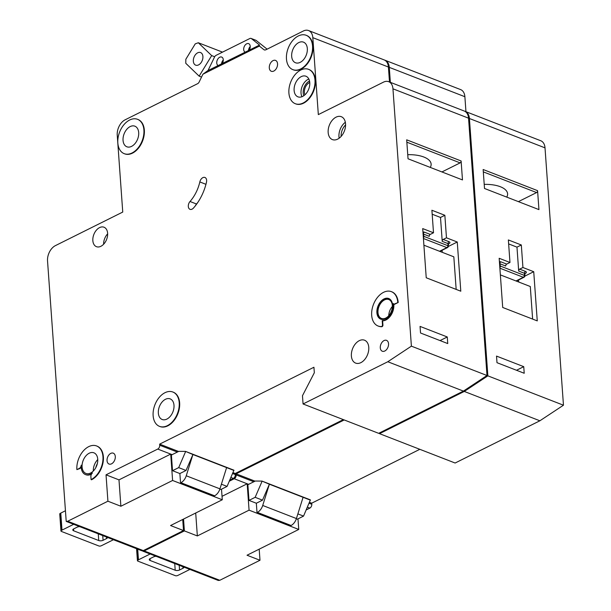 <?xml version="1.0" encoding="UTF-8"?>
<svg xmlns="http://www.w3.org/2000/svg" width="611" height="611" viewBox="0 0 611 611"><rect width="100%" height="100%" fill="white"/><g stroke="black" fill="none" stroke-linecap="round" stroke-linejoin="round"><path stroke-width="0.92" d="M150.146 553.994L138.46 559.813A6.141 2.711 175.9 0 0 137.681 560.279A1.535 0.68 175.9 0 0 137.429 560.692A1.535 0.68 175.9 0 0 137.872 561.127L175.326 575.669A1.535 0.68 175.9 0 0 177.251 575.646A6.141 2.711 175.9 0 0 178.206 575.249L189.891 569.429M156.126 556.316A3.07 1.352 175.9 0 0 153.644 556.842L150.169 558.576A3.07 1.352 175.9 0 0 149.267 559.638A3.07 1.352 175.9 0 0 150.153 560.501L175.212 570.231A3.07 1.352 175.9 0 0 179.542 569.987L183.025 568.253A3.07 1.352 175.9 0 0 183.926 567.191A3.07 1.352 175.9 0 0 183.911 567.107M389.344 79.942A18.422 12.083 -68.8 0 0 389.436 75.817A18.422 12.083 -68.8 0 0 388.779 72.075M506.733 197.109A25.173 11.113 175.9 0 0 507.596 193.794A25.173 11.113 175.9 0 0 484.218 184.385M384.594 60.092A12.281 8.058 111.2 0 1 385.037 60.245L460.633 89.603A12.281 8.058 111.2 0 1 464.879 96.714L465.956 111.691M465.17 111.385L540.766 140.744A12.281 8.058 111.2 0 1 545.012 147.862L469.416 118.503A12.281 8.058 -68.8 0 0 465.17 111.385A12.281 8.058 -68.8 0 0 464.727 111.24M539.88 420.788L464.276 391.437L379.523 433.665L455.126 463.023L539.88 420.788L563.464 405.208L545.012 147.862M419.818 449.314L311.709 503.181L311.793 504.281A3.07 2.016 111.2 0 1 309.815 508.108L307.394 507.168M306.218 509.902L309.815 508.108M259.194 549.167L259.988 560.264L247.027 555.231L298.748 529.454L249.067 510.162L197.345 535.939L195.703 513.011M219.777 580.297L144.173 550.939L142.676 551.091L218.28 580.45L219.777 580.297L259.988 560.264M142.676 551.091L142.646 550.671M144.173 550.939L184.385 530.906L183.537 519.067M229.331 481.185L234.212 478.749A3.07 2.016 111.2 0 0 236.19 474.923L236.113 473.823L344.214 419.956M379.523 433.665L379.477 432.924M464.276 391.437L487.861 375.849L469.416 118.503M385.037 60.245A12.281 8.058 111.2 0 1 389.283 67.363L390.353 82.332M310.419 500.157L269.382 484.218L262.501 500.165L256.337 503.235L248.99 500.386L247.867 484.722L255.261 481.04L262.02 481.094L310.403 499.882L303.545 516.104L297.381 519.174L296.343 518.77M303.079 497.301L296.411 518.556A9.211 6.041 111.2 0 1 291.065 525.491L257.01 512.583L256.337 503.235M248.624 484.347L247.172 483.782L249.067 510.162M297.985 518.869L298.748 529.454M184.385 530.906L197.345 535.939M537.581 190.655L538.94 209.611L484.508 188.478L483.148 169.514L537.581 190.655A1.535 1.008 111.2 0 1 536.595 192.572L483.316 171.882M496.522 356.098L523.742 366.669L524.215 373.26L496.995 362.69L496.522 356.098M499.172 258.285L502.7 307.47L537.26 320.89L533.731 271.704L522.932 267.511L521.32 244.98L508.36 239.947L509.971 262.478L499.172 258.285M563.464 405.208L487.861 375.849M311.709 503.181L309.487 502.318M255.016 481.163L236.113 473.823M262.02 481.094L269.382 484.218L262.715 505.465A9.211 6.041 111.2 0 1 257.368 512.4L257.01 512.583M262.501 500.165L255.161 497.316L248.99 500.386M262.035 481.369L255.161 497.316M303.545 516.104L297.87 513.897M499.554 263.585L499.897 263.753A1.535 1.008 -68.8 0 1 500.883 261.836L506.71 264.105L509.971 262.478M506.71 264.105A1.535 1.008 -68.8 0 0 505.725 266.022L499.897 263.753L500.386 266.083L524.337 275.385L524.513 273.316L518.686 271.055L516.975 247.142L508.642 243.911M516.975 247.142L521.32 244.98M518.686 271.055A1.535 1.008 111.2 0 1 519.671 269.138L522.932 267.511M524.765 276.172L533.731 271.704M518.716 282.015L518.571 279.968M532.632 319.095L530.295 286.513L500.363 274.889M516.509 370.266L523.742 366.669M518.395 201.638L536.595 192.572M222.03 496.315L247.172 483.782L234.212 478.749M519.671 269.138L525.506 271.399A1.535 1.008 -68.8 0 0 524.513 273.316L524.551 274.034M73.679 524.299L61.994 530.119A6.141 2.711 175.9 0 0 61.215 530.585A1.535 0.68 175.9 0 0 60.963 530.997A1.535 0.68 175.9 0 0 61.406 531.433L98.86 545.974A1.535 0.68 175.9 0 0 100.784 545.951A6.141 2.711 175.9 0 0 101.739 545.554L113.425 539.734M79.659 526.621A3.07 1.352 175.9 0 0 77.177 527.156L73.702 528.882A3.07 1.352 175.9 0 0 72.801 529.943A3.07 1.352 175.9 0 0 73.687 530.806L98.745 540.536A3.07 1.352 175.9 0 0 103.076 540.292L106.558 538.558A3.07 1.352 175.9 0 0 107.46 537.504A3.07 1.352 175.9 0 0 107.444 537.413M60.963 530.997L59.741 513.966A1.535 0.68 -4.1 0 1 59.993 513.553A6.141 2.711 -4.1 0 1 60.779 513.087L65.446 510.758M202.905 56.479A6.752 4.43 111.2 0 1 200.691 63.154A6.752 4.43 111.2 0 1 195.68 65.156A6.752 4.43 111.2 0 1 193.343 61.245A6.752 4.43 111.2 0 1 195.558 54.562A6.752 4.43 111.2 0 1 200.568 52.561A6.752 4.43 111.2 0 1 202.905 56.479M201.546 77.07L199.133 76.138L185.782 63.292L185.836 59.267L195.245 43.862L198.323 42.755L211.681 55.593L214.675 56.762M222.511 52.141L198.323 42.755M222.053 61.856L222.786 62.559M199.133 76.138L211.681 55.593M304.973 94.789A7.828 5.14 111.2 0 1 304.393 92.398A7.828 5.14 111.2 0 1 309.754 82.477M195.398 205.754A4.911 3.223 111.2 0 1 196.505 204.005A30.703 20.14 111.2 0 0 197.72 202.554M190.029 201.493A30.703 20.14 111.2 0 0 199.828 181.933A4.911 3.223 111.2 0 1 204.929 177.473A4.911 3.223 111.2 0 1 206.48 182.177A40.525 26.586 111.2 0 1 193.534 207.992A4.911 3.223 111.2 0 1 189.998 209.321A4.911 3.223 111.2 0 1 188.303 206.472A4.911 3.223 111.2 0 1 190.029 201.493L196.505 204.005M159.723 426.44A18.422 12.083 -68.8 0 0 159.937 426.531A18.422 12.083 -68.8 0 0 173.593 421.071A18.422 12.083 -68.8 0 0 179.642 402.855A18.422 12.083 -68.8 0 0 173.272 392.186A18.422 12.083 -68.8 0 0 173.058 392.102M153.132 415.686A18.422 12.083 111.2 0 1 159.181 397.471A18.422 12.083 111.2 0 1 172.844 392.018A18.422 12.083 111.2 0 1 179.214 402.687A18.422 12.083 111.2 0 1 173.165 420.903A18.422 12.083 111.2 0 1 159.502 426.363A18.422 12.083 111.2 0 1 153.132 415.686M81.194 466.995A3.07 2.016 111.2 0 1 79.697 468.599L76.879 469.622A18.422 12.083 111.2 0 1 82.92 451.407A18.422 12.083 111.2 0 1 96.584 445.954A18.422 12.083 111.2 0 1 102.954 456.631A18.422 12.083 111.2 0 1 91.092 479.612L91.528 479.78A18.422 12.083 -68.8 0 0 103.381 456.791A18.422 12.083 -68.8 0 0 97.012 446.122A18.422 12.083 -68.8 0 0 96.798 446.038M295.495 103.786A18.422 12.083 -68.8 0 0 295.709 103.87A18.422 12.083 -68.8 0 0 309.365 98.417A18.422 12.083 -68.8 0 0 315.413 80.201A18.422 12.083 -68.8 0 0 309.044 69.524A18.422 12.083 -68.8 0 0 308.822 69.448M288.904 93.025A18.422 12.083 111.2 0 1 294.953 74.809A18.422 12.083 111.2 0 1 308.608 69.356A18.422 12.083 111.2 0 1 314.978 80.033A18.422 12.083 111.2 0 1 308.937 98.249A18.422 12.083 111.2 0 1 295.273 103.702A18.422 12.083 111.2 0 1 288.904 93.025M293.051 69.707A18.422 12.083 -68.8 0 0 293.265 69.799A18.422 12.083 -68.8 0 0 306.921 64.338A18.422 12.083 -68.8 0 0 312.969 46.13A18.422 12.083 -68.8 0 0 306.6 35.453A18.422 12.083 -68.8 0 0 306.386 35.369M286.46 58.954A18.422 12.083 111.2 0 1 292.509 40.738A18.422 12.083 111.2 0 1 306.164 35.285A18.422 12.083 111.2 0 1 312.542 45.962A18.422 12.083 111.2 0 1 306.493 64.17A18.422 12.083 111.2 0 1 292.829 69.631A18.422 12.083 111.2 0 1 286.46 58.954M124.423 153.735A18.422 12.083 -68.8 0 0 124.636 153.827A18.422 12.083 -68.8 0 0 138.292 148.366A18.422 12.083 -68.8 0 0 144.341 130.158A18.422 12.083 -68.8 0 0 137.971 119.481A18.422 12.083 -68.8 0 0 137.75 119.397M117.831 142.982A18.422 12.083 111.2 0 1 123.88 124.766A18.422 12.083 111.2 0 1 137.536 119.313A18.422 12.083 111.2 0 1 143.906 129.99A18.422 12.083 111.2 0 1 137.865 148.198A18.422 12.083 111.2 0 1 124.201 153.659A18.422 12.083 111.2 0 1 117.831 142.982M392.545 304.927A11.051 7.248 111.2 0 1 388.917 315.856A11.051 7.248 111.2 0 1 380.722 319.125A11.051 7.248 111.2 0 1 376.895 312.717A11.051 7.248 111.2 0 1 380.523 301.796A11.051 7.248 111.2 0 1 388.726 298.519A11.051 7.248 111.2 0 1 392.545 304.927M388.94 298.611A11.051 7.248 -68.8 0 0 380.852 302.086A11.051 7.248 -68.8 0 0 377.331 312.885A11.051 7.248 -68.8 0 0 380.936 319.202M393.797 304.156A12.281 8.058 111.2 0 1 393.843 304.66A12.281 8.058 111.2 0 1 382.623 320.806L382.196 320.638A12.281 8.058 -68.8 0 0 393.415 304.492A12.281 8.058 -68.8 0 0 393.308 303.507A1.23 0.802 -68.8 0 0 393.721 304.125A1.23 0.802 -68.8 0 0 394.24 304.079L398.189 302.491A18.422 12.083 -68.8 0 0 391.819 291.821A18.422 12.083 -68.8 0 0 391.605 291.737M430.266 167.414A25.173 11.113 175.9 0 0 431.129 164.099A25.173 11.113 175.9 0 0 407.751 154.69M138.689 132.587A11.051 7.248 111.2 0 1 135.062 143.516A11.051 7.248 111.2 0 1 126.867 146.785A11.051 7.248 111.2 0 1 123.048 140.385A11.051 7.248 111.2 0 1 126.676 129.456A11.051 7.248 111.2 0 1 134.871 126.179A11.051 7.248 111.2 0 1 138.689 132.587M307.325 48.559A11.051 7.248 111.2 0 1 303.698 59.488A11.051 7.248 111.2 0 1 295.503 62.757A11.051 7.248 111.2 0 1 291.676 56.357A11.051 7.248 111.2 0 1 295.304 45.428A11.051 7.248 111.2 0 1 303.499 42.151A11.051 7.248 111.2 0 1 307.325 48.559M218.165 65.568A4.605 3.024 111.2 0 1 216.752 62.979A4.605 3.024 111.2 0 1 218.264 58.427A4.605 3.024 111.2 0 1 221.678 57.06A4.605 3.024 111.2 0 1 223.275 59.733A4.605 3.024 111.2 0 1 222.373 63.399M259.331 44.985L259.377 46.077L202.921 74.214L207.679 70.723L259.545 45.069L251.465 38.63A3.07 2.016 111.2 0 0 251.106 38.432A3.07 2.016 111.2 0 0 249.8 38.539L216.065 55.349A3.07 2.016 111.2 0 0 214.53 57.037L208.015 70.555M245.11 52.141A4.605 3.024 111.2 0 1 243.697 49.552A4.605 3.024 111.2 0 1 245.21 45A4.605 3.024 111.2 0 1 248.624 43.633A4.605 3.024 111.2 0 1 250.22 46.306A4.605 3.024 111.2 0 1 249.319 49.972M173.998 405.292A11.051 7.248 111.2 0 1 170.37 416.221A11.051 7.248 111.2 0 1 162.175 419.49A11.051 7.248 111.2 0 1 158.348 413.082A11.051 7.248 111.2 0 1 161.976 402.16A11.051 7.248 111.2 0 1 170.171 398.884A11.051 7.248 111.2 0 1 173.998 405.292M345.543 123.812A12.281 8.058 111.2 0 1 341.518 135.955A12.281 8.058 111.2 0 1 332.407 139.591A12.281 8.058 111.2 0 1 328.16 132.472A12.281 8.058 111.2 0 1 332.193 120.336A12.281 8.058 111.2 0 1 341.297 116.693A12.281 8.058 111.2 0 1 345.543 123.812M107.62 233.265A10.44 6.851 111.2 0 1 104.191 243.59A10.44 6.851 111.2 0 1 96.454 246.676A10.44 6.851 111.2 0 1 92.841 240.627A10.44 6.851 111.2 0 1 96.271 230.309A10.44 6.851 111.2 0 1 104.007 227.216A10.44 6.851 111.2 0 1 107.62 233.265M309.762 82.63A11.051 7.248 111.2 0 1 306.134 93.559A11.051 7.248 111.2 0 1 297.939 96.836A11.051 7.248 111.2 0 1 294.12 90.428A11.051 7.248 111.2 0 1 297.748 79.499A11.051 7.248 111.2 0 1 305.943 76.23A11.051 7.248 111.2 0 1 309.762 82.63M368.769 347.323A12.281 8.058 111.2 0 1 364.736 359.467A12.281 8.058 111.2 0 1 355.633 363.102A12.281 8.058 111.2 0 1 351.386 355.984A12.281 8.058 111.2 0 1 355.419 343.84A12.281 8.058 111.2 0 1 364.523 340.205A12.281 8.058 111.2 0 1 368.769 347.323M392.323 305.416A10.135 6.645 111.2 0 1 389.001 315.436A10.135 6.645 111.2 0 1 381.485 318.438A10.135 6.645 111.2 0 1 377.98 312.565A10.135 6.645 111.2 0 1 381.31 302.544A10.135 6.645 111.2 0 1 388.817 299.543A10.135 6.645 111.2 0 1 392.323 305.416M97.737 459.228A11.051 7.248 111.2 0 1 94.109 470.157A11.051 7.248 111.2 0 1 85.914 473.426A11.051 7.248 111.2 0 1 82.088 467.025A11.051 7.248 111.2 0 1 85.716 456.096A11.051 7.248 111.2 0 1 93.918 452.82A11.051 7.248 111.2 0 1 97.737 459.228M277.547 63.781A5.835 3.826 111.2 0 1 275.637 69.547A5.835 3.826 111.2 0 1 271.307 71.273A5.835 3.826 111.2 0 1 269.291 67.89A5.835 3.826 111.2 0 1 271.208 62.123A5.835 3.826 111.2 0 1 275.53 60.397A5.835 3.826 111.2 0 1 277.547 63.781M107.04 460.663A5.835 3.826 -68.8 0 0 109.056 464.047A5.835 3.826 -68.8 0 0 113.379 462.321A5.835 3.826 -68.8 0 0 115.296 456.554A5.835 3.826 -68.8 0 0 113.279 453.171A5.835 3.826 -68.8 0 0 108.957 454.897A5.835 3.826 -68.8 0 0 107.04 460.663M380.286 347.842A5.835 3.826 -68.8 0 0 382.303 351.226A5.835 3.826 -68.8 0 0 386.626 349.5A5.835 3.826 -68.8 0 0 388.543 343.733A5.835 3.826 -68.8 0 0 386.526 340.35A5.835 3.826 -68.8 0 0 382.203 342.076A5.835 3.826 -68.8 0 0 380.286 347.842M265.655 49.896L303.331 31.008A12.281 8.058 111.2 0 1 308.57 30.55L384.166 59.909A12.281 8.058 111.2 0 1 388.413 67.027L389.49 81.996M388.703 81.691L464.299 111.049A12.281 8.058 111.2 0 1 468.545 118.167L392.949 88.809A12.281 8.058 -68.8 0 0 388.703 81.691A12.281 8.058 -68.8 0 0 383.464 82.149L318.331 114.608L312.817 37.668A12.281 8.058 111.2 0 0 308.57 30.55M463.413 391.101L387.809 361.743L303.064 403.97L378.66 433.329L463.413 391.101L486.998 375.513L468.545 118.167M343.351 419.62L235.243 473.487L235.327 474.587A3.07 2.016 111.2 0 1 233.349 478.413L230.927 477.481M229.751 480.208L233.349 478.413M182.727 519.472L183.521 530.569L170.561 525.536L222.282 499.767L172.6 480.475L120.879 506.244L118.985 479.864L170.706 454.095L172.6 480.475M143.31 550.603L67.706 521.244L66.209 521.397L141.813 550.755L143.31 550.603L183.521 530.569M91.513 474.083A12.281 8.058 111.2 0 1 85.899 474.739A12.281 8.058 111.2 0 1 85.685 474.655M378.27 326.075A18.422 12.083 -68.8 0 0 378.484 326.159A18.422 12.083 -68.8 0 0 381.844 326.702A1.23 0.802 111.2 0 0 382.929 325.09L382.623 320.806M393.958 304.156A1.23 0.802 111.2 0 0 394.148 304.293A1.23 0.802 111.2 0 0 394.675 304.247L398.189 302.491M66.209 521.397L47.536 260.928A12.281 8.058 -68.8 0 1 55.441 245.607L122.75 212.063L117.236 135.123A12.281 8.058 111.2 0 1 125.14 119.802L197.72 83.631A3.07 2.016 111.2 0 0 199.171 81.989L202.921 74.214M67.706 521.244L107.918 501.211L106.031 474.831L157.745 449.062A3.07 2.016 111.2 0 0 159.723 445.228L159.647 444.128L313.932 367.249L314.329 372.741L302.468 395.729L303.064 403.97M387.809 361.743L411.394 346.154L392.949 88.809M265.525 49.85A3.07 2.016 111.2 0 1 264.296 49.919A3.07 2.016 111.2 0 1 263.944 49.72L259.377 46.077M233.952 470.462L192.916 454.523L186.034 470.47L179.871 473.548L172.523 470.691L171.401 455.027L178.794 451.346L185.553 451.399L233.937 470.187L227.078 486.409L220.915 489.48L219.876 489.083M226.612 467.606L219.945 488.861A9.211 6.041 111.2 0 1 214.598 495.796L180.543 482.889L179.871 473.548M172.157 454.653L157.745 449.062M221.518 489.182L222.282 499.767M107.918 501.211L120.879 506.244M461.114 160.96L462.474 179.924L408.041 158.784L406.682 139.827L461.114 160.96A1.535 1.008 111.2 0 1 460.129 162.877L406.85 142.187M420.055 326.404L447.275 336.974L447.748 343.565L420.528 333.003L420.055 326.404M422.705 228.59L426.234 277.776L460.793 291.203L457.265 242.009L446.465 237.816L444.854 215.286L431.893 210.253L433.505 232.783L422.705 228.59M486.998 375.513L411.394 346.154M251.106 38.432L255.864 40.273A3.07 2.016 111.2 0 1 256.215 40.479L267.038 49.094M248.463 50.484A4.605 3.024 111.2 0 1 250.227 46.543M221.518 63.911A4.605 3.024 111.2 0 1 223.282 59.97M235.243 473.487L233.02 472.624M178.549 451.468L159.647 444.128M185.553 451.399L192.916 454.523L186.248 475.77A9.211 6.041 111.2 0 1 180.902 482.713L180.543 482.889M186.034 470.47L178.695 467.621L172.523 470.691M185.568 451.674L178.695 467.621M227.078 486.409L221.403 484.21M382.196 320.638L382.501 324.922A1.23 0.802 -68.8 0 1 381.409 326.534A18.422 12.083 111.2 0 1 378.056 325.999A18.422 12.083 111.2 0 1 373.458 304.446A18.422 12.083 111.2 0 1 391.391 291.653A18.422 12.083 111.2 0 1 397.761 302.323M91.092 479.612L90.879 476.588A3.07 2.016 -68.8 0 1 92.421 473.029A12.281 8.058 -68.8 0 1 85.471 474.571A12.281 8.058 -68.8 0 1 81.24 465.17A3.07 2.016 -68.8 0 1 79.27 468.431L76.879 469.622M423.087 233.898L423.431 234.059A1.535 1.008 -68.8 0 1 424.416 232.149L430.243 234.41L433.505 232.783M430.243 234.41A1.535 1.008 -68.8 0 0 429.258 236.327L423.431 234.059L423.919 236.388L447.871 245.691L448.046 243.621L442.219 241.36L440.508 217.455L432.176 214.217M440.508 217.455L444.854 215.286M442.219 241.36A1.535 1.008 111.2 0 1 443.204 239.443L446.465 237.816M448.298 246.485L457.265 242.009M442.249 252.32L442.104 250.281M456.165 289.4L453.828 256.819L423.897 245.194M440.042 340.579L447.275 336.974M441.929 171.943L460.129 162.877M106.031 474.831L118.985 479.864M443.204 239.443L449.039 241.704A1.535 1.008 -68.8 0 0 448.046 243.621L448.084 244.347M183.025 568.253L182.91 566.718M179.542 569.987L179.206 565.282M150.153 560.501L150.023 558.653M175.212 570.231L174.731 563.541M136.864 548.838L137.681 560.279M138.46 559.813L137.696 549.159M464.879 96.714L389.283 67.363M311.793 504.281L309.097 503.235M253.809 481.766L236.19 474.923M296.411 518.556L262.715 505.465M291.065 525.491L257.368 512.4M500.883 261.836L499.408 261.554M525.086 273.285A1.535 0.939 -116.5 0 1 525.529 273.338C526.697 272.628 526.69 271.987 525.506 271.399M525.529 273.338L524.941 273.338M515.997 280.961L523.352 277.295L499.882 268.183M524.78 276.057A1.535 0.855 -175.1 0 0 524.337 275.385A1.535 1.008 -68.8 0 1 523.352 277.295A1.535 0.939 63.5 0 0 523.933 277.295A1.535 1.535 0 0 0 524.78 276.057L524.986 273.621M499.844 267.649A1.535 1.008 -68.8 0 0 500.386 266.083A1.535 0.474 -12 0 0 499.729 266.083M106.558 538.558L106.444 537.023M103.076 540.292L102.74 535.587M73.687 530.806L73.557 528.958M98.745 540.536L98.264 533.846M59.993 513.553L61.215 530.585M61.994 530.119L60.779 513.087M309.533 81.019A9.516 6.247 -68.8 0 0 303.201 92.994A9.516 6.247 -68.8 0 0 303.82 95.721M301.956 96.729A11.051 7.248 111.2 0 1 301.032 93.109A11.051 7.248 111.2 0 1 308.838 79.018M339.166 138.201A12.281 8.058 111.2 0 1 338.96 136.673A12.281 8.058 111.2 0 1 345.345 122.284M93.307 471.043A11.051 7.248 111.2 0 1 97.76 459.571M388.756 315.719A10.135 6.645 111.2 0 1 392.354 306.455M103.61 244.232A10.44 6.851 111.2 0 1 107.643 233.853M256.215 40.479L251.465 38.63M264.693 50.01L263.944 49.72M388.413 67.027L312.817 37.668M235.327 474.587L232.631 473.54M177.343 452.071L159.723 445.228M219.945 488.861L186.248 475.77M214.598 495.796L180.902 482.713M382.929 325.09L382.501 324.922M394.675 304.247L394.24 304.079M381.844 326.702L381.409 326.534M79.697 468.599L79.27 468.431M199.828 181.933L205.953 184.308M424.416 232.149L422.942 231.859M448.627 243.59A1.535 0.939 -116.5 0 1 449.062 243.644C450.238 242.934 450.223 242.292 449.039 241.704M449.062 243.644L448.527 243.911M439.53 251.266L446.885 247.608L423.415 238.496M345.582 124.919A10.746 7.049 -68.8 0 0 341.121 136.413M97.309 463.734A9.516 6.247 -68.8 0 0 95.79 467.667M448.314 246.363A1.535 0.855 -175.1 0 0 447.871 245.691A1.535 1.008 -68.8 0 1 446.885 247.608A1.535 0.939 63.5 0 0 447.466 247.608A1.535 1.535 0 0 0 448.314 246.363L448.482 243.644M423.377 237.954A1.535 1.008 -68.8 0 0 423.919 236.388A1.535 0.474 -12 0 0 423.263 236.388M137.429 560.692L136.566 548.724M516.326 281.091L523.933 277.295M173.272 392.186L172.844 392.018M309.044 69.524L308.608 69.356M306.6 35.453L306.164 35.285M137.971 119.481L137.536 119.313M394.148 304.293L393.721 304.125M391.819 291.821L391.391 291.653M378.484 326.159L378.056 325.999M124.636 153.827L124.201 153.659M293.265 69.799L292.829 69.631M295.709 103.87L295.273 103.702M97.012 446.122L96.584 445.954M85.899 474.739L85.471 474.571M159.937 426.531L159.502 426.363M439.859 251.396L447.466 247.608"/></g></svg>
